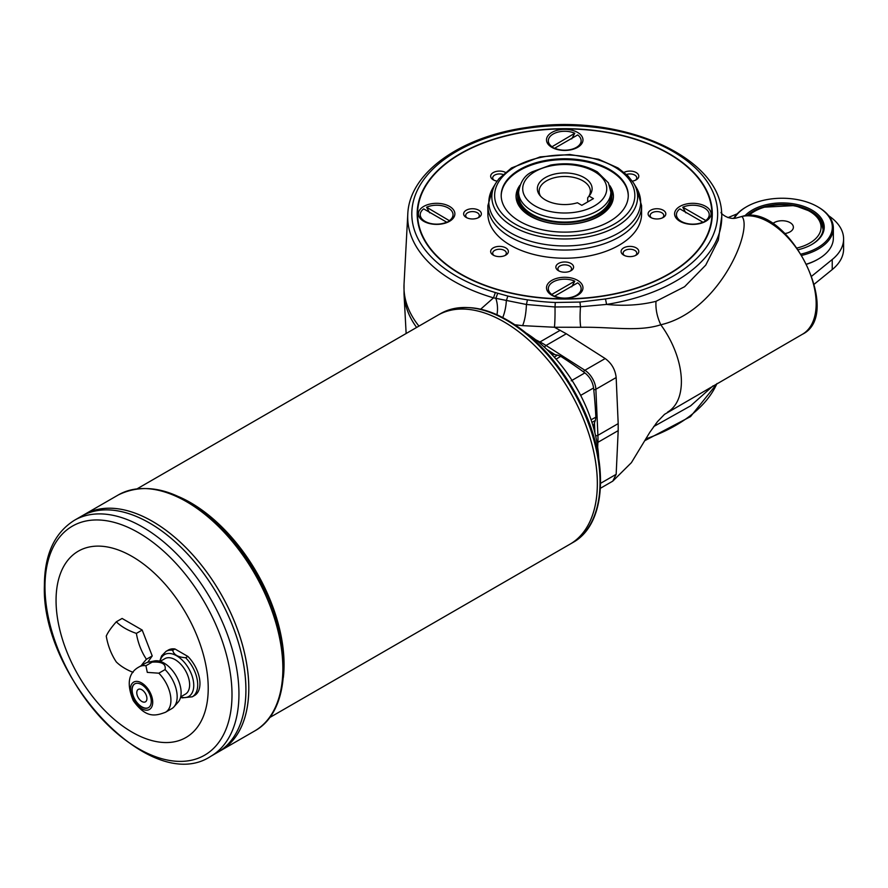 <?xml version="1.0" encoding="UTF-8"?>
<svg xmlns="http://www.w3.org/2000/svg" width="888" height="888" viewBox="0 0 888 888"><rect width="100%" height="100%" fill="white"/><g stroke="black" fill="none" stroke-linecap="round" stroke-linejoin="round"><path stroke-width="1.33" d="M591.075 419.758L595.859 417.182L595.371 420.468A62.415 36.031 -120 0 0 594.461 422.899A62.415 36.031 -120 0 0 593.351 427.006M811.876 276.046L832.234 259.518A61.483 35.498 0 0 0 843.6 238.95L843.6 248.995A61.483 35.498 0 0 1 832.234 269.564L814.296 284.127M806.881 264.014A51.238 29.582 0 0 0 818.348 259.03A51.238 29.582 0 0 0 833.355 238.117L833.355 228.072A51.238 29.582 180 0 1 802.164 255.3M806.948 264.147A50.216 28.993 0 0 0 817.626 259.451L817.626 259.451A50.216 28.993 0 0 0 817.981 259.241M737.207 213.83L727.971 217.627M817.981 206.948A51.238 29.582 180 0 1 818.348 207.159L818.348 207.159A51.238 29.582 180 0 1 833.355 228.072M733.699 218.393A51.238 29.582 180 0 1 745.887 207.159A51.238 29.582 180 0 1 746.253 206.948M550.96 353.579A62.415 36.031 -120 0 0 555.067 354.678A62.415 36.031 -120 0 0 557.631 355.1L560.728 356.321L556.088 359.174M593.428 198.623L581.829 205.317L577.422 202.764A27.395 15.818 180 0 1 539.726 195.205A27.395 15.818 180 0 1 564.735 172.938A27.395 15.818 180 0 1 589.743 195.205A27.395 15.818 180 0 1 589.01 196.07L593.428 198.623M610.844 192.097L610.844 195.438A46.109 26.629 180 0 1 582.384 220.035A46.109 26.629 180 0 1 532.123 214.274A46.109 26.629 180 0 1 518.614 195.438L518.614 192.097C520.257 181.885 524.819 175.114 532.334 171.773L550.749 165.046C568.364 162.082 583.893 164.358 597.335 171.895L608.413 182.861L610.844 192.097A46.109 26.629 180 0 1 582.384 216.694A46.109 26.629 180 0 1 532.123 210.922A46.109 26.629 180 0 1 518.614 192.097M518.847 189.2A47.142 27.217 0 0 0 517.593 195.438A47.142 27.217 0 0 0 564.735 222.655A47.142 27.217 0 0 0 611.865 195.438A47.142 27.217 0 0 0 610.611 189.2M588.677 196.514A25.619 14.796 0 0 0 590.354 191.264A25.619 14.796 0 0 0 564.735 176.468A25.619 14.796 0 0 0 539.116 191.264A25.619 14.796 0 0 0 540.614 196.248M587.69 201.931L587.69 197.824L589.01 196.07M611.865 195.438L611.865 197.114A47.142 27.217 180 0 1 564.735 224.331A47.142 27.217 180 0 1 517.593 197.114L517.593 195.438M493.251 255.122A8.858 5.117 0 0 0 505.783 255.122L505.783 255.122A8.858 5.117 0 0 0 505.783 247.885A8.858 5.117 0 0 0 493.251 247.885A8.858 5.117 0 0 0 493.251 255.122L493.251 255.122M504.961 255.533A6.815 3.929 0 0 0 506.327 253.18A6.815 3.929 0 0 0 499.522 249.239A6.815 3.929 0 0 0 492.707 253.18A6.815 3.929 0 0 0 494.072 255.533M555.355 148.929L554.678 148.54A16.395 9.468 0 0 0 557.531 149.573M571.928 149.573A16.395 9.468 0 0 0 576.323 147.763A16.395 9.468 0 0 0 581.129 141.07A16.395 9.468 0 0 0 581.129 140.903M548.34 140.903A16.395 9.468 0 0 0 548.34 141.07A16.395 9.468 0 0 0 551.337 146.531A16.395 9.468 0 0 0 551.781 146.875L574.78 133.256L571.706 138.883M554.856 148.607L551.781 146.875M554.678 148.207L577.688 134.932A16.395 9.468 180 0 1 581.129 140.737A16.395 9.468 180 0 1 571.939 149.239A16.395 9.468 180 0 1 554.678 148.207L554.678 148.54M446.02 222.888L446.686 222.167L423.687 208.88A16.395 9.468 180 0 0 420.246 214.685L420.246 215.018A16.395 9.468 0 0 0 425.041 221.711A16.395 9.468 0 0 0 429.437 223.532M548.34 288.811A16.395 9.468 -0 0 0 548.34 288.977A16.395 9.468 -0 0 0 551.781 294.783L554.856 296.514M551.781 294.783L551.781 294.45A16.395 9.468 180 0 1 548.34 288.644A16.395 9.468 180 0 1 557.52 280.142A16.395 9.468 180 0 1 574.78 281.163L571.706 286.791M555.355 296.836L554.678 296.459A16.395 9.468 -0 0 0 557.531 297.48M571.928 297.48A16.395 9.468 -0 0 0 576.323 295.671A16.395 9.468 -0 0 0 581.129 288.977A16.395 9.468 -0 0 0 581.129 288.811M574.78 281.163L551.781 294.45M554.678 296.115L577.688 282.839A16.395 9.468 180 0 1 581.129 288.644A16.395 9.468 180 0 1 571.939 297.147A16.395 9.468 180 0 1 554.678 296.115L554.678 296.459M407.781 214.252C409.202 172.694 461.039 136.364 527.317 127.439C619.325 112.565 721.178 156.088 721.689 214.252A157.032 90.665 180 0 1 606.582 304.429L580.486 306.749L555 306.982L526.44 304.484L493.506 297.846A157.032 90.665 180 0 1 407.781 214.252L404.04 284.105A160.772 92.818 0 0 0 418.947 326.096M679.875 208.88L702.874 222.167A16.395 9.468 180 0 1 685.614 223.188A16.395 9.468 180 0 1 676.434 214.685A16.395 9.468 180 0 1 679.875 208.88M610.1 186.935A48.674 28.105 180 0 1 613.397 196.703M516.061 196.703A48.674 28.105 180 0 1 519.358 186.935M742.734 216.306L741.946 216.483C753.246 229.404 719.58 311.277 660.805 324.775C638.239 332.057 611.532 326.751 580.752 327.284L554.434 327.25L522.621 325.641A167.344 91.431 177.5 0 1 515.018 324.764M496.947 314.685A18.448 9.99 84.1 0 0 495.848 298.368L497.724 293.24L507.836 296.048A153.624 88.7 0 0 0 527.439 299.833A154.057 88.944 0 0 0 555.289 302.486L555 306.982A18.171 1.288 -89.9 0 1 554.434 327.25L566.311 333.766L546.031 345.476L584.892 370.263A16.395 9.468 60 0 1 595.87 389.266L597.902 435.331L618.192 423.62L618.192 430.625L597.902 442.335L597.68 447.186M527.439 299.833L526.44 304.484C526.018 313.508 524.753 320.557 522.621 325.641M446.509 222.566L449.594 220.823A16.395 9.468 0 0 0 453.035 215.018A16.395 9.468 0 0 0 453.035 214.852M443.834 223.532A16.395 9.468 0 0 0 446.098 222.755A16.395 9.468 0 0 0 446.686 222.5M449.594 220.823L426.584 207.215L429.659 212.831M501.198 195.859A63.536 36.685 180 0 1 540.759 162.315A63.536 36.685 180 0 1 609.656 170.341A63.536 36.685 180 0 1 628.26 195.859M609.557 185.326A48.674 28.105 180 0 1 613.408 196.281A48.674 28.105 180 0 1 564.735 224.387A48.674 28.105 180 0 1 516.061 196.281A48.674 28.105 180 0 1 519.902 185.326M737.273 217.727L742.301 216.339C787.145 202.087 844.699 313.819 802.375 334.288A66.611 38.462 -120 0 0 805.105 262.393A66.611 38.462 -120 0 0 741.946 216.483L737.262 217.727C728.604 220.735 719.791 212.754 721.178 212.276M555.289 302.486L579.953 302.064L605.494 298.956L606.582 304.429C624.22 306.171 640.681 305.139 655.988 301.332L684.581 286.724L705.738 265.124L718.314 240.126L721.789 216.195M655.988 301.332C655.51 309.168 657.109 316.983 660.805 324.775L663.214 328.183A66.611 38.462 -120 0 1 671.927 343.445C677.755 355.888 680.907 367.898 681.362 379.454A66.622 38.462 -120 0 1 681.318 384.571C680.719 395.504 677.433 403.74 671.472 409.268A66.611 38.462 -120 0 1 667.598 412.099L667.598 412.099A66.611 38.462 -120 0 0 671.472 409.268M663.225 217.471L663.225 217.471A8.858 5.117 0 0 0 663.225 210.234A8.858 5.117 0 0 0 650.693 210.234A8.858 5.117 0 0 0 650.693 217.471A8.858 5.117 0 0 0 663.225 217.471M662.404 217.882A6.815 3.929 0 0 0 663.769 215.529A6.815 3.929 0 0 0 656.965 211.588A6.815 3.929 0 0 0 650.149 215.529A6.815 3.929 0 0 0 651.515 217.882M579.953 302.064L580.486 306.749C579.864 315.44 579.953 322.277 580.752 327.284M480.719 309.157L493.506 297.846L495.36 292.541A322.733 186.325 180 0 1 497.724 293.24M551.781 146.542A16.395 9.468 180 0 1 548.34 140.737A16.395 9.468 180 0 1 557.52 132.234A16.395 9.468 180 0 1 574.78 133.256M772.671 223.687A11.278 6.505 180 0 1 774.147 222.633A11.278 6.505 180 0 1 786.424 221.223A11.278 6.505 180 0 1 793.384 227.239A11.278 6.505 180 0 1 785.003 233.533M823.098 229.337A40.992 23.665 180 0 1 823.109 229.748L821.245 221.534L817.959 216.916L811.665 211.832L794.749 205.561L762.781 207.248L752.391 211.943L747.541 215.64M446.686 222.167A16.395 9.468 180 0 1 429.426 223.188A16.395 9.468 180 0 1 420.246 214.685M609.656 221.378A63.536 36.685 0 0 0 628.271 195.438A63.536 36.685 0 0 0 564.735 158.763A63.536 36.685 0 0 0 501.198 195.438A63.536 36.685 0 0 0 540.415 229.337A63.536 36.685 0 0 0 609.656 221.378M502.93 174.47A6.815 3.929 0 0 0 496.115 174.47A6.815 3.929 0 0 0 492.707 177.878A6.815 3.929 0 0 0 494.072 180.231M600.621 483.305L616.161 474.325L612.775 481.141L600.432 488.267M713.108 385.825L690.609 405.86L653.712 426.551M655.988 425.308L655.888 423.632M702.697 222.566L705.782 220.823A16.395 9.468 0 0 0 709.223 215.018A16.395 9.468 0 0 0 709.223 214.852M685.847 212.831L682.772 207.215A16.395 9.468 180 0 1 700.033 206.183A16.395 9.468 180 0 1 709.223 214.685A16.395 9.468 180 0 1 705.782 220.49L705.782 220.823M668.93 153.857A147.563 85.193 180 0 1 669.075 153.946L669.075 153.946A147.563 85.193 180 0 1 712.298 214.019M417.171 214.019A147.563 85.193 180 0 1 460.384 153.946A147.563 85.193 180 0 1 460.528 153.857M668.786 153.779L668.786 153.779A147.153 84.959 0 0 0 460.672 153.779A147.153 84.959 0 0 0 460.683 273.926A147.153 84.959 0 0 0 668.786 273.926A147.153 84.959 0 0 0 668.786 153.779M577.633 132.445A18.237 10.534 0 0 0 551.837 132.445A18.237 10.534 0 0 0 551.837 147.341A18.237 10.534 0 0 0 577.633 147.341L577.633 147.341A18.237 10.534 0 0 0 577.633 132.445M676.434 214.852A16.395 9.468 0 0 0 676.434 215.018A16.395 9.468 0 0 0 681.229 221.711A16.395 9.468 0 0 0 685.625 223.532M700.033 223.532A16.395 9.468 0 0 0 702.874 222.5L702.874 222.167M682.772 207.215L705.782 220.49M702.874 222.5L702.208 222.888M571.195 380.83L584.881 372.893A471.106 271.994 -120 0 0 560.728 356.321M584.881 372.893C589.743 376.778 592.64 381.807 593.584 387.967L580.874 395.271M595.859 417.182A471.106 271.994 -120 0 0 593.584 387.967M598.69 458.308A107.603 62.127 -120 0 0 526.529 333.3M595.371 420.468L591.93 422.377M554.267 357.12L557.631 355.1M573.815 383.261L579.065 392.374M192.274 696.803L194.528 695.504A26.229 15.152 -120 0 0 187.868 656.432L185.614 657.731A26.229 15.152 -120 0 1 197.702 684.792A26.229 15.152 -120 0 1 192.274 696.803L182.229 697.857L180.575 697.324M165.068 669.585L158.819 673.193L147.297 672.383L145.91 665.745A26.229 15.152 -120 0 0 139.25 666.833L145.499 663.225A26.229 15.152 -120 0 1 148.218 662.204A26.229 15.152 -120 0 1 152.159 662.137C161.882 661.493 166.189 663.98 165.068 669.585A26.229 15.152 -120 0 1 177.167 696.658A26.229 15.152 -120 0 1 173.981 706.815A26.229 15.152 -120 0 1 171.728 708.668L165.479 712.276A26.229 15.152 -120 0 0 170.918 700.266A26.229 15.152 -120 0 0 158.819 673.193M152.159 662.137L145.91 665.745M187.868 656.432L174.958 648.973L172.705 650.271A26.229 15.152 -120 0 0 166.045 651.37L168.298 650.06A26.229 15.152 -120 0 1 174.958 648.973M185.614 657.731C178.011 657.209 173.704 654.722 172.705 650.271M180.686 696.869L185.392 694.15A20.491 11.833 -120 0 0 189.632 684.77A20.491 11.833 -120 0 0 180.686 664.146A20.491 11.833 -120 0 0 164.891 658.652L160.195 661.371M173.981 706.815L178.188 702.064A24.187 13.964 -120 0 0 181.119 692.696A24.187 13.964 -120 0 0 172.039 670.007A24.187 13.964 -120 0 0 154.445 660.938L148.218 662.204M152.714 702.23A15.784 9.113 -120 0 0 135.975 681.407A15.784 9.113 -120 0 0 135.975 703.729A15.784 9.113 -120 0 0 152.714 702.23M151.271 701.398A13.731 7.925 -120 0 0 145.277 687.578A13.731 7.925 -120 0 0 134.698 683.904A13.731 7.925 -120 0 0 134.698 699.755A13.731 7.925 -120 0 0 148.429 707.681A13.731 7.925 -120 0 0 151.271 701.398M134.843 683.816A13.731 7.925 -120 0 0 134.987 699.589A13.731 7.925 -120 0 0 148.573 707.592M146.92 698.556A7.171 4.14 -120 0 0 143.789 691.33A7.171 4.14 -120 0 0 138.262 689.41A7.171 4.14 -120 0 0 138.262 697.691A7.171 4.14 -120 0 0 145.432 701.831A7.171 4.14 -120 0 0 146.92 698.556M138.273 689.41A7.171 4.14 -120 0 0 138.273 697.691A7.171 4.14 -120 0 0 145.443 701.831M133.122 672.36A56.355 32.534 180 0 1 116.306 661.96A56.355 44.444 -95.1 0 1 106.26 636.086A56.355 11.91 -38.8 0 1 116.306 621.8A56.355 32.534 0 0 0 136.386 633.399A56.355 44.444 84.9 0 0 146.42 659.273A56.355 11.91 141.2 0 0 141.148 665.734M210.722 756.343C150.805 796.081 40.693 677.2 44.4 585.181C44.578 554.401 54.59 532.767 74.425 520.279A136.297 78.688 60 0 1 179.454 556.787A136.297 78.688 60 0 1 238.95 693.95A136.297 78.688 60 0 1 210.722 756.343L217.671 752.325A136.297 78.688 -120 0 0 217.693 752.314L220.557 750.66A136.297 78.688 -120 0 0 220.579 750.649A136.297 78.688 -120 0 0 248.807 688.255A136.297 78.688 -120 0 0 189.311 551.104A136.297 78.688 -120 0 0 84.282 514.585A136.297 78.688 -120 0 0 84.271 514.596A136.297 78.688 -120 0 1 189.299 551.115A136.297 78.688 -120 0 1 248.784 688.267A136.275 78.677 -120 0 0 152.425 521.356M248.784 688.255L248.784 688.255A136.297 78.688 -120 0 1 220.557 750.66L254.634 730.99A136.297 78.688 60 0 0 282.861 668.597A136.297 78.688 60 0 0 223.365 531.435A136.297 78.688 60 0 0 118.337 494.927C147.108 480.908 179.642 490.076 215.939 522.422C234.543 539.837 250.016 560.772 262.36 585.236C293.062 644.899 290.543 711.577 254.634 730.99M149.539 523.021A136.275 78.677 -120 0 1 245.898 689.921L245.898 689.921A136.297 78.688 -120 0 1 217.671 752.325A136.297 78.688 -120 0 0 245.921 689.921A136.297 78.688 -120 0 0 186.424 552.769A136.297 78.688 -120 0 0 81.396 516.25A136.297 78.688 -120 0 0 81.396 516.261L84.271 514.596M245.898 689.932A136.297 78.688 -120 0 0 186.413 552.78A136.297 78.688 -120 0 0 81.385 516.261L74.425 520.279M208.225 688.255A107.603 62.127 -120 0 0 94.095 546.287A107.603 62.127 -120 0 0 94.095 698.456A107.603 62.127 -120 0 0 208.225 688.255M269.53 717.659L569.963 544.2A132.19 76.324 -120 0 0 569.974 544.2A132.19 76.324 -120 0 0 597.358 483.683A132.19 76.324 -120 0 0 539.649 350.649A132.19 76.324 -120 0 0 437.784 315.229A132.19 76.324 -120 0 0 437.773 315.229L440.459 313.686A132.19 76.324 60 0 1 542.324 349.095A132.19 76.324 60 0 1 600.033 482.129A132.19 76.324 60 0 1 572.649 542.646C607.159 524.142 609.701 459.274 579.686 401.221C567.476 377.123 552.181 356.599 533.81 339.616C498.834 308.913 467.71 300.277 440.459 313.686M572.649 542.646L569.974 544.2A132.19 76.324 -120 0 0 597.335 483.683A132.168 76.312 -120 0 0 597.335 483.671A132.168 76.312 -120 0 0 503.873 321.789M597.335 483.683A132.19 76.324 -120 0 0 539.638 350.649A132.19 76.324 -120 0 0 437.773 315.24L137.34 488.689M116.306 621.8L122.1 618.459L142.18 630.047L152.225 655.932L147.73 662.315M146.42 659.273L152.225 655.932M136.386 633.399L142.18 630.047M843.6 238.95A61.483 35.498 0 0 0 828.748 215.817M823.054 227.728A41.092 23.721 180 0 1 823.187 228.915M734.321 218.348A50.216 28.993 180 0 1 746.608 206.738A50.216 28.993 180 0 1 817.626 206.738L817.626 206.738A50.216 28.993 180 0 1 801.376 254.012M744.888 215.862A42.113 24.32 180 0 1 811.898 210.045A42.113 24.32 180 0 1 811.898 244.433A42.113 24.32 180 0 1 798.523 249.639M811.532 244.644A41.092 23.721 0 0 0 823.209 228.072A41.092 23.721 0 0 0 793.284 205.25A41.092 23.721 0 0 0 747.097 215.662M817.626 206.738L818.348 207.159L817.626 206.738M570.174 271.129A6.815 3.929 0 0 0 571.539 268.775A6.815 3.929 0 0 0 564.735 264.835A6.815 3.929 0 0 0 557.919 268.775A6.815 3.929 0 0 0 559.285 271.129M635.397 255.533A6.815 3.929 0 0 0 636.763 253.18A6.815 3.929 0 0 0 629.947 249.239A6.815 3.929 0 0 0 623.132 253.18A6.815 3.929 0 0 0 624.497 255.533M635.397 180.231A6.815 3.929 0 0 0 636.763 177.878A6.815 3.929 0 0 0 633.344 174.47A6.815 3.929 0 0 0 626.528 174.47M460.384 153.613A147.563 85.193 180 0 1 669.075 153.613A147.563 85.193 180 0 1 712.298 213.853A147.563 85.193 180 0 1 564.735 299.045A147.563 85.193 180 0 1 417.171 213.853A147.563 85.193 180 0 1 460.384 153.613M477.955 217.882A6.815 3.929 0 0 0 479.32 215.529A6.815 3.929 0 0 0 472.505 211.588A6.815 3.929 0 0 0 465.689 215.529A6.815 3.929 0 0 0 467.055 217.882M705.727 206.405A18.237 10.534 0 0 0 679.931 206.405A18.237 10.534 0 0 0 679.931 221.301A18.237 10.534 0 0 0 705.727 221.301L705.727 221.301A18.237 10.534 0 0 0 705.727 206.405M577.633 280.364A18.237 10.534 0 0 0 551.837 280.364A18.237 10.534 0 0 0 551.837 295.249A18.237 10.534 0 0 0 577.633 295.249L577.633 295.249A18.237 10.534 0 0 0 577.633 280.364M466.233 217.471A8.858 5.117 0 0 0 478.765 217.471L478.765 217.471A8.858 5.117 0 0 0 478.765 210.234A8.858 5.117 0 0 0 466.233 210.234A8.858 5.117 0 0 0 466.233 217.471L466.233 217.471M449.539 206.405A18.237 10.534 0 0 0 423.743 206.405A18.237 10.534 0 0 0 423.743 221.301A18.237 10.534 0 0 0 449.539 221.301L449.539 221.301A18.237 10.534 0 0 0 449.539 206.405M487.878 205.661L487.878 213.853A76.856 44.378 0 0 0 535.32 254.845A76.856 44.378 0 0 0 619.08 245.232A76.856 44.378 0 0 0 641.591 213.853L641.591 205.661A76.856 44.378 180 0 1 619.08 237.041A76.856 44.378 180 0 1 535.32 246.664A76.856 44.378 180 0 1 487.878 205.661L493.084 187.679A75.902 43.823 0 0 0 524.375 239.238A75.902 43.823 0 0 0 618.403 233.111A75.902 43.823 0 0 0 636.385 187.679L633.566 183.017A72.905 42.091 180 0 1 616.283 226.651A72.905 42.091 180 0 1 525.962 232.534A72.905 42.091 180 0 1 495.904 183.017L493.084 187.679M505.35 172.35A8.858 5.117 0 0 0 493.051 172.705A8.858 5.117 0 0 0 493.251 179.82L493.251 179.82A8.858 5.117 0 0 0 497.125 181.13M632.334 181.13A8.858 5.117 0 0 0 636.208 179.82L636.208 179.82A8.858 5.117 0 0 0 636.419 172.705A8.858 5.117 0 0 0 624.109 172.35M636.208 255.122L636.208 255.122A8.858 5.117 0 0 0 636.208 247.885A8.858 5.117 0 0 0 623.676 247.885A8.858 5.117 0 0 0 623.676 255.122A8.858 5.117 0 0 0 636.208 255.122M570.995 270.718L570.995 270.718A8.858 5.117 0 0 0 570.995 263.481A8.858 5.117 0 0 0 558.463 263.481A8.858 5.117 0 0 0 558.463 270.718L558.463 270.718A8.858 5.117 0 0 0 570.995 270.718M426.584 207.215A16.395 9.468 180 0 1 443.845 206.183A16.395 9.468 180 0 1 453.035 214.685A16.395 9.468 180 0 1 449.594 220.49M502.763 317.493A18.448 6.083 100.6 0 0 506.315 300.777L507.836 296.048M594.893 432.767L594.461 422.899M832.234 269.564L832.234 259.518M823.043 230.17A40.992 23.665 0 0 0 823.109 228.915M797.335 247.93A38.939 22.478 0 0 0 809.645 243.134A38.939 22.478 0 0 0 806.126 209.535A38.939 22.478 0 0 0 748.773 215.618M555.067 354.678L546.742 349.373M535.02 205.905A42.014 24.254 0 0 0 605.316 195.027A42.014 24.254 0 0 0 553.857 165.323A42.014 24.254 0 0 0 535.02 205.905M596.969 442.635A2.054 1.243 2.7 0 0 597.902 442.335A81.985 47.33 60 0 0 597.902 435.331A2.054 1.121 -2.5 0 1 595.571 435.62M618.192 430.625L616.161 474.325L612.775 481.141L631.39 462.67L649.883 432.212L657.464 421.656L664.524 414.341L802.375 334.288M539.238 342.635A2.054 1.243 -62.7 0 1 539.96 341.969L560.25 330.258M535.653 339.749L539.96 341.969A81.985 47.33 60 0 1 546.031 345.476A2.054 1.121 -57.5 0 0 544.61 347.352M583.549 371.928A2.054 1.121 -57.5 0 1 584.892 370.263L605.183 358.552L566.311 333.766M614.318 224.065A70.119 40.482 0 0 0 582.883 156.344A70.119 40.482 0 0 0 497.003 205.916A70.119 40.482 0 0 0 614.318 224.065M605.183 358.552C611.632 363.281 615.284 369.608 616.161 377.555L595.87 389.266A2.054 1.121 -2.5 0 1 593.761 389.599M618.192 423.62L616.161 377.555M416.616 327.45A160.772 92.818 180 0 1 404.04 294.206L404.04 284.105M645.776 438.905A157.032 90.665 0 0 0 716.905 383.638M478.443 308.991A131.002 75.635 60 0 1 600.499 480.885M283.328 677.577A132.19 76.324 -120 0 0 284.06 664.557A132.19 76.324 -120 0 0 178.943 496.781M232.001 694.66A132.245 76.357 -120 0 0 138.484 532.689A132.245 76.357 -120 0 0 44.977 586.679A132.245 76.357 -120 0 0 138.484 748.651A132.245 76.357 -120 0 0 232.001 694.66M180.653 697.047A24.187 13.964 -120 0 0 193.751 685.403A24.187 13.964 -120 0 0 178.666 657.087A24.187 13.964 -120 0 0 160.018 661.316M605.494 298.956A152.936 88.3 0 0 0 695.393 167.965A152.936 88.3 0 0 0 452.569 153.824A152.936 88.3 0 0 0 495.36 292.541M827.017 273.793L819.302 280.064M817.626 259.451L818.348 259.03M574.625 148.74L576.323 147.763M574.625 296.659L576.323 295.671M426.751 222.699L425.041 221.711M721.689 214.252L721.789 216.228M641.591 205.661L636.385 187.679M717.138 383.494L690.542 416.594L644.721 440.714M406.138 333.5L404.04 294.206M84.282 514.585L118.337 494.927M159.729 661.227L161.594 655.899L166.045 651.37M165.479 712.276C155.345 716.061 145.998 718.47 133.267 700.621C126.374 683.871 128.36 672.616 139.25 666.833M746.608 206.738L745.887 207.159M682.939 222.699L681.229 221.711M495.904 183.017L498.967 178.699L511.532 167.921L540.137 156.899L569.83 154.501L598.667 159.307L618.048 167.987L627.938 175.846L633.566 183.017"/></g></svg>
